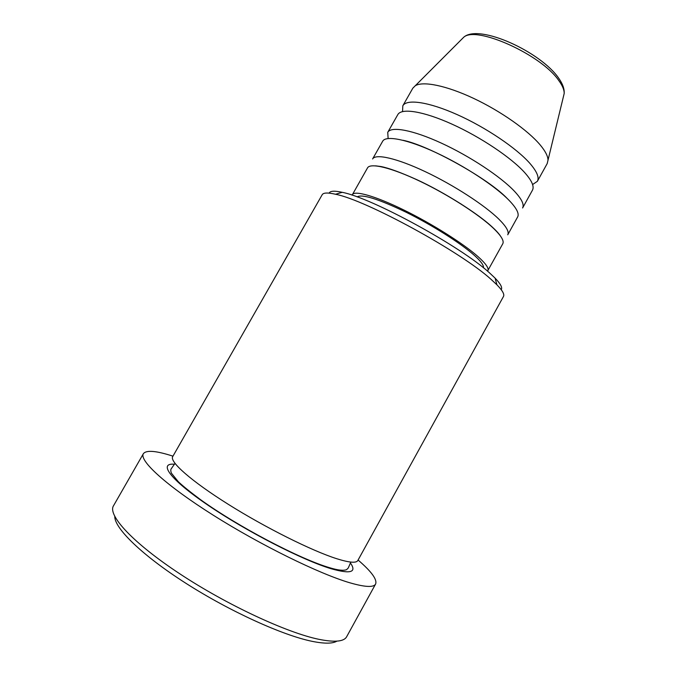 <?xml version="1.0" encoding="UTF-8"?>
<svg xmlns="http://www.w3.org/2000/svg" width="677" height="677" viewBox="0 0 677 677"><rect width="100%" height="100%" fill="white"/><g stroke="black" fill="none" stroke-linecap="round" stroke-linejoin="round"><path stroke-width="1.02" d="M487.516 271.155L502.774 243.762C504.272 240.961 501.285 235.909 493.795 228.623C479.57 214.897 448.309 194.731 419.833 181.182C391.323 167.583 370.277 162.641 367.535 167.871L352.108 195.162M507.742 234.801C509.316 231.856 506.404 226.677 498.991 219.28C484.893 205.334 453.717 185.083 425.215 171.636C396.671 158.139 375.49 153.467 372.604 158.968L382.7 141.188C385.89 135.172 407.342 139.301 435.946 152.596C464.507 165.831 495.53 186.26 509.349 200.629C516.619 208.254 519.386 213.687 517.651 216.919L507.742 234.801M423.04 182.629L423.658 183.027M460.597 203.76L461.257 204.082M387.743 132.32L397.805 114.625C401.427 107.829 423.286 111.155 451.982 124.136C480.636 137.059 511.414 157.741 524.836 172.753C531.885 180.725 534.424 186.539 532.461 190.186L522.593 207.991C524.404 204.623 521.713 199.063 514.52 191.32C500.828 176.739 469.897 156.226 441.302 143.092C412.665 129.908 391.078 126.049 387.743 132.32L388.116 138.506M532.596 184.55L537.377 181.301C539.425 177.518 536.954 171.577 529.981 163.487C516.695 148.271 486.001 127.496 457.313 114.675C428.583 101.804 406.598 98.74 402.823 105.79L402.544 111.57M329.149 193.131C330.139 190.88 334.497 190.609 342.215 192.327C371.588 197.777 460.893 246.479 489.522 272.882L495.09 278.12C500.582 283.815 502.622 287.666 501.217 289.688M491.087 279.381C460.935 251.844 366.088 200.079 335.521 194.248C327.803 192.48 323.369 192.64 322.193 194.722L172.686 456.662C169.402 461.672 190.999 480.932 228.301 504.331C265.511 527.705 311.784 550.773 336.528 558.652C349.197 562.646 356.288 563.272 357.803 560.539L503.485 296.458C504.653 294.368 502.469 290.492 496.943 284.839L491.087 279.381M336.901 641.144C332.644 643.725 324.469 643.802 312.351 641.381C283.045 635.491 230.053 611.509 186.082 583.405C142.043 555.301 114.515 528.263 114.777 516.492M143.372 453.683L113.474 505.837C107.491 515.146 132.641 542.751 179.879 573.868C226.998 604.976 287.006 632.826 318.969 639.333C334.802 642.498 344.034 641.618 346.675 636.702L375.617 584.014C373.712 587.577 365.216 587.196 350.102 582.863C319.586 574.011 260.543 545.087 213.094 515.087C165.535 485.062 138.903 460.352 143.372 453.683C146.291 449.9 156.159 450.73 172.974 456.163M487.838 270.724C489.099 268.346 485.883 263.692 478.174 256.752C463.533 243.678 432.028 223.774 403.653 209.904C375.236 195.983 354.604 190.22 352.311 194.671M483.429 267.796C483.962 265.401 480.856 261.187 474.086 255.127C460.597 243.136 432.129 225.094 406.09 212.231C378.35 198.945 362.017 193.842 357.109 196.905M537.377 181.301L547.202 163.572L548.006 160.212C547.989 156.277 545.4 151.208 540.246 145.005C528.052 130.399 500.684 111.104 473.502 98.334C446.304 85.547 423.04 80.893 415.28 85.734L412.835 88.171L402.823 105.79M358.074 560.031C371.478 571.557 377.326 579.554 375.617 584.014M563.416 96.676L564.178 93.528C564.305 89.956 562.494 85.615 558.745 80.495C541.304 54.685 476.329 25.531 463.779 37.184L461.494 39.478M350.373 562.926C357.058 572.353 350.593 574.274 330.985 568.68C302.594 560.167 246.242 531.267 208.059 505.245C169.673 479.172 158.063 462.67 174.522 464.244M415.28 85.734L463.779 37.184C479.214 23.483 541.058 52.061 558.821 78.371C562.714 83.923 564.508 88.975 564.178 93.528L548.006 160.212M375.583 165.84L380.846 166.517C388.623 167.998 400.708 172.423 417.091 179.786C445.221 192.784 477.844 213.687 491.747 226.558C495.801 230.231 498.653 233.328 500.32 235.833M402.95 140.266C428.575 145.31 488.676 178.804 507.225 198.496L507.885 199.156M342.215 192.327L335.521 194.248M174.996 463.406L171.306 468.679C170.587 469.499 170.612 470.989 171.383 473.138L178.33 481.728C182.883 486.061 190.296 492.052 200.57 499.685C237.635 526.41 300.216 559.295 330.173 567.876C338.06 570.262 343.535 570.855 346.607 569.645L348.266 567.986L350.838 562.079M495.09 278.12L496.943 284.839"/></g></svg>

